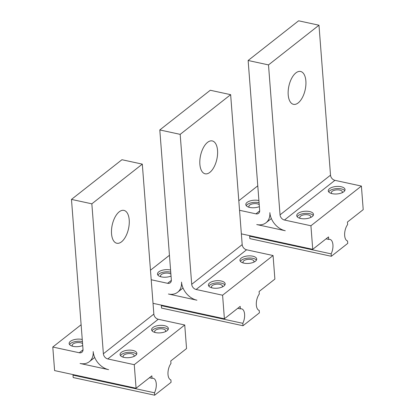 <?xml version="1.0" encoding="UTF-8"?>
<svg xmlns="http://www.w3.org/2000/svg" width="416" height="416" viewBox="0 0 416 416"><rect width="100%" height="100%" fill="white"/><g stroke="black" fill="none" stroke-linecap="round" stroke-linejoin="round"><path stroke-width="0.62" d="M249.912 235.716A9.61 4.774 -77.8 0 1 249.678 236.215L249.865 238.628L331.339 256.282L347.745 243.381L347.558 240.968A9.61 4.774 102.2 0 1 344.625 234.364A9.61 4.774 102.2 0 1 347.63 224.546L347.438 222.04L363.215 209.638L361.4 186.072L334.922 180.336A4.805 3.572 51.8 0 1 330.517 175.167L280.041 214.859L268.502 64.906L318.978 25.215L298.61 20.8L248.134 60.492L268.502 64.906M330.517 175.167L318.978 25.215M288.205 94.848A16.812 8.356 102.2 0 0 293.478 104.333A16.812 8.356 102.2 0 0 302.39 97.536A16.812 8.356 102.2 0 0 305.869 80.959A16.812 8.356 102.2 0 0 300.596 71.474A16.812 8.356 102.2 0 0 291.684 78.27A16.812 8.356 102.2 0 0 288.205 94.848M239.543 210.293L255.928 213.845A4.805 3.572 -128.2 0 0 258.57 213.335A4.805 3.572 -128.2 0 0 259.672 210.444L248.134 60.492M280.041 214.859A4.805 3.572 -128.2 0 0 284.445 220.028L334.922 180.336M331.339 256.282L331.152 253.869A9.61 4.774 102.2 0 0 329.919 239.387A9.61 4.774 102.2 0 0 328.702 239.429L328.51 236.922L312.738 249.33L310.924 225.763L284.445 220.028M312.738 249.33L241.358 233.86M285.272 230.734A16.812 12.506 51.8 0 1 269.859 212.649A16.812 12.506 51.8 0 1 265.99 222.778A16.812 12.506 51.8 0 1 256.755 224.557L285.272 230.734M238.81 200.746L257.78 185.832M258.913 200.574A8.408 3.754 -4.4 0 0 258.606 200.502A8.408 3.754 -4.4 0 0 249.985 200.975A8.408 3.754 -4.4 0 0 245.809 204.62A8.408 3.754 -4.4 0 0 249.772 207.449A8.408 3.754 -4.4 0 0 259.381 206.617M331.152 253.869L249.678 236.215M328.702 239.429L326.056 238.857M361.4 186.072L310.924 225.763M332.244 193.679A8.408 3.754 -4.4 0 0 340.865 193.206A8.408 3.754 -4.4 0 0 345.041 189.561A8.408 3.754 -4.4 0 0 341.078 186.732A8.408 3.754 -4.4 0 0 332.452 187.205A8.408 3.754 -4.4 0 0 328.276 190.85A8.408 3.754 -4.4 0 0 332.244 193.679M300.695 218.483A8.408 3.754 -4.4 0 0 309.317 218.01A8.408 3.754 -4.4 0 0 313.492 214.365A8.408 3.754 -4.4 0 0 309.53 211.536A8.408 3.754 -4.4 0 0 300.908 212.009A8.408 3.754 -4.4 0 0 296.733 215.654A8.408 3.754 -4.4 0 0 300.695 218.483M328.713 191.896A8.408 3.754 175.6 0 1 341.24 188.874A8.408 3.754 175.6 0 1 344.776 190.658M342.103 192.733A5.522 2.47 -4.4 0 0 342.326 192.145A5.522 2.47 -4.4 0 0 342.332 191.922A5.522 2.47 -4.4 0 0 339.726 190.065A5.522 2.47 -4.4 0 0 331.323 192.551A5.522 2.47 -4.4 0 0 331.318 192.769A5.522 2.47 -4.4 0 0 331.666 193.539M297.164 216.7A8.408 3.754 175.6 0 1 309.696 213.678A8.408 3.754 175.6 0 1 313.227 215.462M310.554 217.542A5.522 2.47 -4.4 0 0 310.778 216.949A5.522 2.47 -4.4 0 0 310.783 216.731A5.522 2.47 -4.4 0 0 308.178 214.869A5.522 2.47 -4.4 0 0 299.775 217.355A5.522 2.47 -4.4 0 0 299.77 217.578A5.522 2.47 -4.4 0 0 300.123 218.343M259.23 204.662A5.522 2.47 -4.4 0 0 257.26 203.835A5.522 2.47 -4.4 0 0 248.851 206.32A5.522 2.47 -4.4 0 0 248.846 206.544A5.522 2.47 -4.4 0 0 249.2 207.308M246.241 205.665A8.408 3.754 175.6 0 1 258.773 202.644A8.408 3.754 175.6 0 1 259.08 202.717M161.58 305.172A9.61 4.774 -77.8 0 1 161.346 305.672L161.533 308.084L243.006 325.744L259.412 312.842L259.225 310.43A9.61 4.774 102.2 0 1 256.292 303.82A9.61 4.774 102.2 0 1 259.303 294.003L259.111 291.496L274.882 279.094L273.068 255.533L246.589 249.792A4.805 3.572 51.8 0 1 242.185 244.629L191.708 284.315L180.175 134.363L230.646 94.671L210.278 90.256L159.801 129.948L180.175 134.363M242.185 244.629L230.646 94.671M199.872 164.31A16.812 8.356 102.2 0 0 205.145 173.794A16.812 8.356 102.2 0 0 214.058 166.993A16.812 8.356 102.2 0 0 217.542 150.415A16.812 8.356 102.2 0 0 212.269 140.93A16.812 8.356 102.2 0 0 203.351 147.732A16.812 8.356 102.2 0 0 199.872 164.31M151.211 279.755L167.596 283.306A4.805 3.572 -128.2 0 0 170.238 282.797A4.805 3.572 -128.2 0 0 171.34 279.906L159.801 129.948M191.708 284.315A4.805 3.572 -128.2 0 0 196.113 289.484L246.589 249.792M243.006 325.744L242.824 323.326A9.61 4.774 102.2 0 0 241.587 308.844A9.61 4.774 102.2 0 0 240.375 308.885L240.183 306.384L224.406 318.786L222.591 295.22L196.113 289.484M224.406 318.786L153.026 303.321M196.94 300.196A16.812 12.506 51.8 0 1 181.527 282.11A16.812 12.506 51.8 0 1 177.658 292.235A16.812 12.506 51.8 0 1 168.423 294.018L196.94 300.196M150.478 270.208L169.447 255.289M170.581 270.031A8.408 3.754 -4.4 0 0 170.274 269.963A8.408 3.754 -4.4 0 0 161.652 270.436A8.408 3.754 -4.4 0 0 157.477 274.082A8.408 3.754 -4.4 0 0 161.444 276.91A8.408 3.754 -4.4 0 0 171.049 276.073M242.824 323.326L161.346 305.672M240.375 308.885L237.723 308.313M273.068 255.533L222.591 295.22M243.911 263.136A8.408 3.754 -4.4 0 0 252.533 262.662A8.408 3.754 -4.4 0 0 256.708 259.017A8.408 3.754 -4.4 0 0 252.746 256.188A8.408 3.754 -4.4 0 0 244.124 256.662A8.408 3.754 -4.4 0 0 239.949 260.307A8.408 3.754 -4.4 0 0 243.911 263.136M212.363 287.945A8.408 3.754 -4.4 0 0 220.984 287.472A8.408 3.754 -4.4 0 0 225.16 283.826A8.408 3.754 -4.4 0 0 221.198 280.998A8.408 3.754 -4.4 0 0 212.576 281.471A8.408 3.754 -4.4 0 0 208.4 285.116A8.408 3.754 -4.4 0 0 212.363 287.945M240.38 261.352A8.408 3.754 175.6 0 1 252.907 258.331A8.408 3.754 175.6 0 1 256.443 260.114M253.77 262.194A5.522 2.47 -4.4 0 0 253.994 261.602A5.522 2.47 -4.4 0 0 253.999 261.383A5.522 2.47 -4.4 0 0 251.394 259.522A5.522 2.47 -4.4 0 0 242.991 262.007A5.522 2.47 -4.4 0 0 242.986 262.231A5.522 2.47 -4.4 0 0 243.339 262.995M208.832 286.161A8.408 3.754 175.6 0 1 221.364 283.14A8.408 3.754 175.6 0 1 224.895 284.924M222.222 286.998A5.522 2.47 -4.4 0 0 222.451 286.411A5.522 2.47 -4.4 0 0 222.456 286.187A5.522 2.47 -4.4 0 0 219.846 284.331A5.522 2.47 -4.4 0 0 211.442 286.816A5.522 2.47 -4.4 0 0 211.437 287.035A5.522 2.47 -4.4 0 0 211.791 287.804M170.898 274.123A5.522 2.47 -4.4 0 0 168.927 273.296A5.522 2.47 -4.4 0 0 160.519 275.782A5.522 2.47 -4.4 0 0 160.514 276A5.522 2.47 -4.4 0 0 160.867 276.77M157.908 275.127A8.408 3.754 175.6 0 1 170.44 272.106A8.408 3.754 175.6 0 1 170.747 272.173M73.247 374.629A9.61 4.774 -77.8 0 1 73.013 375.133L73.2 377.546L154.674 395.2L171.08 382.299L170.893 379.886A9.61 4.774 102.2 0 1 167.96 373.282A9.61 4.774 102.2 0 1 170.971 363.459L170.778 360.958L186.55 348.556L184.735 324.99L158.257 319.254A4.805 3.572 51.8 0 1 153.852 314.085L103.381 353.777L91.842 203.824L142.314 164.133L121.945 159.718L71.474 199.41L91.842 203.824M153.852 314.085L142.314 164.133M111.54 233.766A16.812 8.356 102.2 0 0 116.813 243.251A16.812 8.356 102.2 0 0 125.731 236.449A16.812 8.356 102.2 0 0 129.21 219.877A16.812 8.356 102.2 0 0 123.937 210.392A16.812 8.356 102.2 0 0 115.019 217.188A16.812 8.356 102.2 0 0 111.54 233.766M154.674 395.2L154.492 392.787A9.61 4.774 102.2 0 0 153.254 378.305A9.61 4.774 102.2 0 0 152.043 378.347L151.85 375.84L136.074 388.242L54.6 370.588L52.785 347.027L79.269 352.763A4.805 3.572 -128.2 0 0 81.905 352.253A4.805 3.572 -128.2 0 0 83.013 349.362L71.474 199.41M103.381 353.777A4.805 3.572 -128.2 0 0 107.78 358.94L158.257 319.254M136.074 388.242L134.264 364.681L107.78 358.94M108.607 369.652A16.812 12.506 51.8 0 1 93.194 351.567A16.812 12.506 51.8 0 1 89.331 361.696A16.812 12.506 51.8 0 1 80.09 363.475L108.607 369.652M52.785 347.027L81.115 324.75M82.248 339.492A8.408 3.754 -4.4 0 0 81.942 339.42A8.408 3.754 -4.4 0 0 73.32 339.893A8.408 3.754 -4.4 0 0 69.144 343.538A8.408 3.754 -4.4 0 0 73.112 346.367A8.408 3.754 -4.4 0 0 82.716 345.535M154.492 392.787L73.013 375.133M152.043 378.347L149.396 377.77M184.735 324.99L134.264 364.681M155.579 332.592A8.408 3.754 -4.4 0 0 164.2 332.119A8.408 3.754 -4.4 0 0 168.376 328.479A8.408 3.754 -4.4 0 0 164.414 325.65A8.408 3.754 -4.4 0 0 155.792 326.123A8.408 3.754 -4.4 0 0 151.616 329.768A8.408 3.754 -4.4 0 0 155.579 332.592M124.036 357.401A8.408 3.754 -4.4 0 0 132.657 356.928A8.408 3.754 -4.4 0 0 136.833 353.283A8.408 3.754 -4.4 0 0 132.865 350.454A8.408 3.754 -4.4 0 0 124.244 350.927A8.408 3.754 -4.4 0 0 120.068 354.572A8.408 3.754 -4.4 0 0 124.036 357.401M152.048 330.808A8.408 3.754 175.6 0 1 164.58 327.792A8.408 3.754 175.6 0 1 168.111 329.576M165.438 331.651A5.522 2.47 -4.4 0 0 165.662 331.058A5.522 2.47 -4.4 0 0 165.667 330.84A5.522 2.47 -4.4 0 0 163.062 328.983A5.522 2.47 -4.4 0 0 154.658 331.469A5.522 2.47 -4.4 0 0 154.653 331.687A5.522 2.47 -4.4 0 0 155.007 332.457M120.5 355.618A8.408 3.754 175.6 0 1 133.032 352.596A8.408 3.754 175.6 0 1 136.562 354.38M133.89 356.46A5.522 2.47 -4.4 0 0 134.118 355.867A5.522 2.47 -4.4 0 0 134.124 355.649A5.522 2.47 -4.4 0 0 131.518 353.787A5.522 2.47 -4.4 0 0 123.11 356.273A5.522 2.47 -4.4 0 0 123.105 356.496A5.522 2.47 -4.4 0 0 123.458 357.261M82.566 343.58A5.522 2.47 -4.4 0 0 80.595 342.753A5.522 2.47 -4.4 0 0 72.192 345.238A5.522 2.47 -4.4 0 0 72.186 345.462A5.522 2.47 -4.4 0 0 72.535 346.226M69.576 344.583A8.408 3.754 175.6 0 1 82.108 341.562A8.408 3.754 175.6 0 1 82.415 341.635M259.683 210.891L255.928 213.845M171.356 280.353L167.596 283.306M83.023 349.809L79.269 352.763M271.357 218.561L265.99 222.778M183.024 288.018L177.658 292.235M94.692 357.479L89.331 361.696"/></g></svg>
